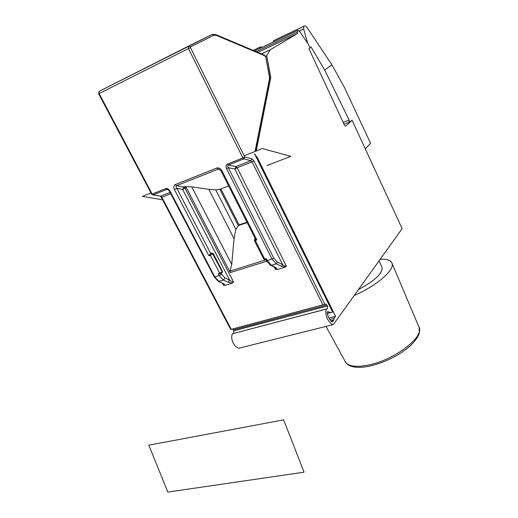 <?xml version="1.0" encoding="UTF-8"?>
<svg xmlns="http://www.w3.org/2000/svg" width="518" height="518" viewBox="0 0 518 518"><rect width="100%" height="100%" fill="white"/><g stroke="black" fill="none" stroke-linecap="round" stroke-linejoin="round"><path stroke-width="0.78" d="M255.057 151.444L269.625 78.056L265.857 57.427L264.821 55.814L216.246 35.36L213.779 35.289L190.436 46.95L190.423 47.559L244.723 156.98L251.826 158.786L253.924 160.897L324.825 304.357L325.809 304.047L327.512 305.976L327.434 308.715L326.327 309.084C324.294 315.507 329.487 324.242 333.346 324.572L402.143 228.665L352.091 120.26L349.3 122.093L343.984 124.178M256.216 150.984L270.772 77.286L269.865 77.694M270.772 77.286L266.712 55.653L270.247 49.741L261.493 53.872M266.712 55.653L265.533 56.203M233.56 333.411L233.838 330.795L232.433 329.027M333.346 324.572L239.232 348.128C235.055 347.966 229.869 339.925 232.394 333.78L326.612 308.942M254.947 154.053L332.821 311.991L330.963 312.632L327.486 311.706C325.919 312.639 330.749 322.662 332.452 321.82L333.877 320.059L330.814 320.836M256.87 156.669L335.567 316.343L334.058 318.434L333.877 320.059M352.091 120.26L345.668 126.152L344.438 125.149L308.955 48.744L310.062 48.025L308.255 44.134L299.572 31.287L297.844 30.329L297.384 33.612L270.247 49.741M326.327 309.084L232.394 333.78M231.242 329.344L230.724 329.467L161.312 197.345L161.849 197.228L231.242 329.344L324.825 304.357M212.594 34.266L99.152 91.343L99.152 93.551L152.156 194.036L165.792 188.617L166.731 189.446L153.095 194.852L151.625 194.159L152.156 194.036L153.095 194.852L160.625 196.147L152.765 194.917M165.792 188.617C166.874 187.969 168.259 188.759 169.949 190.993L169.392 191.123L214.245 277.013L218.305 281.397L223.439 280.096L228.173 282.245L232.381 283.113L225.026 285.34L223.556 285.217L223.828 284.168L223.375 283.864M255.283 238.72L254.927 239.051L255.516 239.18L221.141 171.089L222.021 170.888C220.668 168.505 218.952 167.547 216.867 168.007L175.278 184.544C173.666 185.541 173.394 187.231 174.456 189.62L176.839 188.345L210.794 253.671L210.159 254.144L210.34 255.303L213.112 253.412L222.41 271.335L222.196 271.756L212.879 253.814L211.661 252.972M190.436 46.95L188.533 46.102L99.152 91.343L98.666 93.79L188.474 48.537L242.864 157.984L244.723 156.98L243.777 158.897L250.887 160.677L235.975 166.543L228.367 165.009L227.441 164.109C225.939 165.015 225.641 166.537 226.554 168.68L272.054 259.149L276.321 263.85L281.598 266.343L285.314 267.094L277.344 269.509L275.388 269.308L275.621 267.897M330.782 312.496L327.266 313.409M335.567 316.343L329.027 318.02M227.441 164.109L242.864 157.984L243.777 158.897L228.367 165.009C227.519 165.527 227.519 166.433 228.354 167.722L226.554 168.68M251.826 158.786L250.887 160.677L252.085 161.888L237.179 167.728L286.389 266.174C285.716 266.485 284.492 265.987 282.705 264.679L234.796 168.991L235.975 166.543L237.179 167.728L234.796 168.991L228.354 167.722L273.795 258.184L277.434 262.179L282.705 264.679L281.598 266.343M286.389 266.174L285.314 267.094M266.673 261.247L230.251 272.591L186.338 187.633L184.991 188.163L233.54 281.999L232.381 283.113M169.949 190.993L214.84 276.988L218.965 281.468L223.925 283.877L218.421 281.455M223.925 283.877L225.026 285.34M277.344 269.509L276.075 267.67L271.471 265.339L276.321 263.85L277.434 262.179M270.649 265.326L276.075 267.67M219.237 169.224L218.097 169.192L219.917 169.6M228.639 185.936L219.846 189.277L215.734 189.808L208.858 189.348L191.764 186.869L231.734 264.445L230.083 271.063L230.251 272.591M186.338 187.633L184.855 186.622L191.764 186.869M184.855 186.622L183.773 187.05L184.991 188.163L182.634 189.426L183.773 187.05L176.521 185.671C175.77 186.176 175.874 187.069 176.839 188.345L182.634 189.426L229.616 280.083C231.682 281.708 232.99 282.342 233.54 281.999M221.063 273.439L224.89 277.913L229.616 280.083L228.173 282.245M211.448 253.069L210.794 253.671M220.267 273.75L218.227 273.711L219.224 275.621L223.439 280.096L224.89 277.913M221.678 272.999L220.454 273.705L219.677 273.251L210.34 255.303L208.896 255.782L210.159 254.144M255.516 239.18L256.863 239.944L222.021 170.888M265.352 259.647L263.811 259.175L266.291 258.637L265.786 259.518L264.737 259.129L255.303 240.456L256.863 239.944M168.259 189.776L166.731 189.446L167.696 189.465L169.392 191.123M208.858 189.348L234.045 238.656L231.734 264.445M215.734 189.808L235.871 229.37L234.045 238.656M220.836 188.895L239.102 224.89L238.306 225.628L219.846 189.277M247.131 222.572L238.306 225.628L235.871 229.37M239.102 224.89L246.937 222.177M334.058 318.434L329.869 319.496M309.835 47.539L310.955 46.821L324.695 70.059L349.138 120.046L349.3 122.093M379.059 260.968L381.908 266.997C383.294 272.759 375.556 280.251 358.689 289.471M380.27 259.278C386.454 258.935 390.287 260.075 391.75 262.704C395.778 268.965 377.79 285.191 354.467 295.383M324.695 70.059L331.896 64.828L344.127 86.83L370.603 143.311L365.274 148.808M299.294 30.918L303.645 28.853L303.846 26.282L304.26 26.023C305.167 25.647 306.248 26.36 307.517 28.166L331.896 64.828M259.641 48.524L260.56 46.879L262.341 47.235M309.66 47.157L309.868 47.526M303.645 28.853L307.595 43.156M273.115 42.107L274.139 40.398L304.26 26.023M283.637 419.865L304.079 472.176L167.813 492.1L148.841 445.195L283.637 419.865M266.945 165.527L290.818 156.352L262.328 148.543L244.14 155.801M150.984 192.949L142.333 196.4L162.594 199.786M329.059 312.943L328.192 311.564M332.562 321.749L332.096 321.866M333.113 321.128L331.494 321.536M254.584 153.833L332.614 312.076M327.512 305.976L233.838 330.795M233.365 329.882L327.026 304.992M170.079 192.431L160.625 196.147L161.849 197.228L170.759 193.738M214.245 277.013L219.224 275.621L221.523 274.326M220.454 273.705L221.808 272.941L221.982 271.963L218.227 273.711M208.896 255.782L174.456 189.62M266.291 258.637L267.301 260.632L273.795 258.184M213.779 35.289L212.238 34.389L188.384 46.212L188.474 48.537L190.423 47.559M269.625 78.056L269.839 78.976L255.516 151.262M269.613 77.454L269.891 78.717M265.857 57.427L269.859 77.661M264.821 55.814L264.148 54.992M216.246 35.36L215.546 34.486M266.11 57.653L264.329 55.063L215.741 34.57L211.946 34.486M253.924 160.897L252.085 161.888L322.869 304.914M274.313 267.178L275.388 269.308M222.675 283.521L223.556 285.217M216.867 168.007L218.097 169.192L176.521 185.671L175.278 184.544M265.954 259.848L230.083 271.063M222.002 272.753L222.196 271.756L212.665 254.014L211.732 253.231M210.353 254.079L211.512 253.431M266.369 260.677L270.474 265.242L271.471 265.339L267.301 260.632L266.369 260.677L265.786 259.518M255.134 238.843L254.785 239.122M254.927 239.051L254.558 239.355M254.383 240.514L255.303 240.456L255.29 239.199M297.306 33.664L257.893 52.35M297.617 31.967L256.209 51.638M349.138 120.046L343.162 122.403M391.958 263.196L418.855 326.826C425.239 336.279 394.781 359.952 368.602 365.022C356.209 367.45 348.472 366.407 345.396 361.894L345.169 361.48M253.224 50.382L260.56 46.879M253.257 50.395L260.25 47.06M273.834 40.572L303.969 26.191M160.237 196.205L161.312 197.345M98.666 93.79L151.625 194.159M275.246 267.651L275.615 267.884M222.41 271.335L222.222 272.526M211.506 253.024L213.112 253.412M255.27 238.694L254.39 240.533L263.811 259.175M221.141 171.089L219.269 169.237M297.384 33.612L257.873 52.344M297.844 30.329L254.558 50.945M419.14 327.538L419.347 332.679C418.933 335.703 415.96 340.054 410.411 345.72C399.087 355.439 385.619 362.211 370.007 366.038M369.794 366.084C362.412 367.612 356.416 367.728 351.8 366.427C348.983 365.65 346.846 364.141 345.396 361.894L326.003 326.411M303.865 26.269L273.698 40.669M260.133 47.144L253.289 50.408"/></g></svg>
